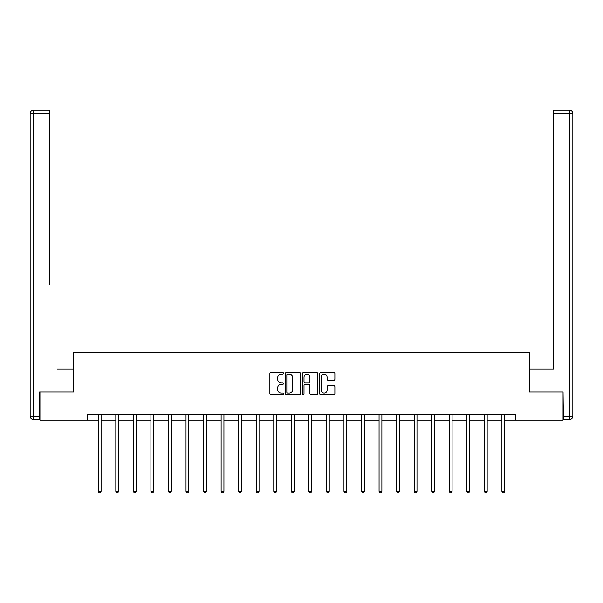<?xml version="1.0" encoding="UTF-8"?>
<svg xmlns="http://www.w3.org/2000/svg" width="603" height="603" viewBox="0 0 603 603"><rect width="100%" height="100%" fill="white"/><g stroke="black" fill="none" stroke-linecap="round" stroke-linejoin="round"><path stroke-width="0.9" d="M283.5 373.347A0.776 0.776 0 0 0 282.724 372.571L270.996 372.571A1.108 1.108 0 0 0 269.888 373.679L269.888 393.555A1.108 1.108 0 0 0 270.996 394.656L282.724 394.656A0.776 0.776 0 0 0 283.5 393.887A0.776 0.776 0 0 0 282.724 393.111L281.209 393.111A3.535 3.535 0 0 1 277.674 389.576L277.674 387.917A3.535 3.535 0 0 1 281.209 384.39L282.724 384.39A0.776 0.776 0 0 0 283.5 383.614A0.776 0.776 0 0 0 282.724 382.837L281.209 382.837A3.535 3.535 0 0 1 277.674 379.31L277.674 377.651A3.535 3.535 0 0 1 281.209 374.116L282.724 374.116A0.776 0.776 0 0 0 283.5 373.347M333.776 380.357A1.108 1.108 0 0 0 334.876 379.249L334.876 373.679A1.108 1.108 0 0 0 333.776 372.571L320.743 372.571A1.108 1.108 0 0 0 319.635 373.679L319.635 393.555A1.108 1.108 0 0 0 320.743 394.656L333.776 394.656A1.108 1.108 0 0 0 334.876 393.555L334.876 386.817A1.108 1.108 0 0 0 333.776 385.709L328.198 385.709A1.108 1.108 0 0 0 327.09 386.817L327.09 390.156A2.955 2.955 0 0 1 324.135 393.111A2.955 2.955 0 0 1 321.18 390.156L321.18 377.071A2.955 2.955 0 0 1 324.135 374.116A2.955 2.955 0 0 1 327.09 377.071L327.09 379.249A1.108 1.108 0 0 0 328.198 380.357L333.776 380.357M49.612 110.236L33.527 110.236L49.612 110.236L42.414 110.236L49.612 110.236L49.612 113.613L33.527 113.613L33.527 416.236L39.602 416.236L39.602 392.048L73.46 392.048L73.46 352.68L529.54 352.68L529.54 392.048L563.059 392.048L563.059 420.178L515.248 420.178L515.248 414.555L87.752 414.555L87.752 420.178L98.266 420.178M39.941 392.048L39.941 420.178L87.752 420.178M300.535 373.679A1.108 1.108 0 0 0 299.427 372.571L286.402 372.571A1.108 1.108 0 0 0 285.294 373.679L285.294 393.555A1.108 1.108 0 0 0 286.402 394.656L299.427 394.656A1.108 1.108 0 0 0 300.535 393.555L300.535 373.679M303.573 372.571L316.598 372.571A1.108 1.108 0 0 1 317.706 373.679L317.706 393.555A1.108 1.108 0 0 1 316.598 394.656L311.027 394.656A1.108 1.108 0 0 1 309.919 393.555L309.919 385.49A1.108 1.108 0 0 0 308.819 384.39L305.118 384.39A1.108 1.108 0 0 0 304.01 385.49L304.01 393.887A0.776 0.776 0 0 1 303.241 394.656A0.776 0.776 0 0 1 302.465 393.887L302.465 373.679A1.108 1.108 0 0 1 303.573 372.571M101.078 420.178L115.821 420.178M118.633 420.178L133.369 420.178M136.18 420.178L150.916 420.178M153.735 420.178L168.471 420.178M171.282 420.178L186.018 420.178M188.829 420.178L203.565 420.178M206.384 420.178L221.12 420.178M223.932 420.178L238.667 420.178M241.479 420.178L256.222 420.178M259.034 420.178L273.77 420.178M276.581 420.178L291.317 420.178M294.128 420.178L308.872 420.178M311.683 420.178L326.419 420.178M329.23 420.178L343.966 420.178M346.778 420.178L361.521 420.178M364.333 420.178L379.068 420.178M381.88 420.178L396.616 420.178M399.435 420.178L414.171 420.178M416.982 420.178L431.718 420.178M434.529 420.178L449.265 420.178M452.084 420.178L466.82 420.178M469.631 420.178L484.367 420.178M487.179 420.178L501.922 420.178M504.734 420.178L515.248 420.178M287.616 374.116A0.776 0.776 0 0 0 286.84 374.893L286.84 392.334A0.776 0.776 0 0 0 287.616 393.111L289.214 393.111A3.535 3.535 0 0 0 292.749 389.576L292.749 377.651A3.535 3.535 0 0 0 289.214 374.116L287.616 374.116M309.919 377.124A2.955 2.955 0 0 0 306.965 374.169A2.955 2.955 0 0 0 304.01 377.124L304.01 381.737A1.108 1.108 0 0 0 305.118 382.837L308.819 382.837A1.108 1.108 0 0 0 309.919 381.737L309.919 377.124M101.229 414.555L101.161 414.713A1.123 1.123 0 0 0 101.078 415.135L101.078 491.302L98.266 491.302L98.266 415.135A1.123 1.123 0 0 0 98.191 414.713L98.123 414.555M101.078 491.302L100.241 492.764L99.111 492.764L98.266 491.302M73.347 392.048L73.347 368.991L57.375 368.991M49.612 113.613L49.612 284.616M30.15 416.236L33.527 416.236L33.527 419.613L39.602 419.613L33.527 419.613A3.377 3.377 0 0 1 30.15 416.236L30.15 113.613A3.377 3.377 0 0 1 33.527 110.236A3.377 3.377 0 0 0 30.15 113.613A3.377 3.377 0 0 1 33.527 110.236A3.377 3.377 0 0 0 30.15 113.613L33.527 113.613L33.527 110.236M39.602 416.236L39.602 419.613M545.625 368.991L553.388 368.991L553.388 110.236L569.473 110.236L553.388 110.236M529.653 392.048L529.653 368.991L553.388 368.991L553.388 284.616M563.398 416.236L569.473 416.236L569.473 419.613A3.377 3.377 0 0 0 572.85 416.236L572.85 113.613L572.85 416.236A3.377 3.377 0 0 1 569.473 419.613L563.398 419.613L563.059 392.048M569.473 110.236A3.377 3.377 0 0 1 572.85 113.613A3.377 3.377 0 0 0 569.473 110.236A3.377 3.377 0 0 1 572.85 113.613A3.377 3.377 0 0 0 569.473 110.236L569.473 113.613L553.388 113.613M118.776 414.555L118.716 414.713A1.123 1.123 0 0 0 118.633 415.135L118.633 491.302L115.821 491.302L115.821 415.135A1.123 1.123 0 0 0 115.738 414.713L115.67 414.555M118.633 491.302L117.789 492.764L116.665 492.764L115.821 491.302M136.331 414.555L136.263 414.713A1.123 1.123 0 0 0 136.18 415.135L136.18 491.302L133.369 491.302L133.369 415.135A1.123 1.123 0 0 0 133.286 414.713L133.218 414.555M136.18 491.302L135.336 492.764L134.213 492.764L133.369 491.302M153.878 414.555L153.81 414.713A1.123 1.123 0 0 0 153.735 415.135L153.735 491.302L150.916 491.302L150.916 415.135A1.123 1.123 0 0 0 150.84 414.713L150.773 414.555M153.735 491.302L152.891 492.764L151.76 492.764L150.916 491.302M171.425 414.555L171.365 414.713A1.123 1.123 0 0 0 171.282 415.135L171.282 491.302L168.471 491.302L168.471 415.135A1.123 1.123 0 0 0 168.388 414.713L168.32 414.555M171.282 491.302L170.438 492.764L169.315 492.764L168.471 491.302M188.98 414.555L188.912 414.713A1.123 1.123 0 0 0 188.829 415.135L188.829 491.302L186.018 491.302L186.018 415.135A1.123 1.123 0 0 0 185.935 414.713L185.875 414.555M188.829 491.302L187.985 492.764L186.862 492.764L186.018 491.302M206.528 414.555L206.46 414.713A1.123 1.123 0 0 0 206.384 415.135L206.384 491.302L203.565 491.302L203.565 415.135A1.123 1.123 0 0 0 203.49 414.713L203.422 414.555M206.384 491.302L205.54 492.764L204.409 492.764L203.565 491.302M224.082 414.555L224.014 414.713A1.123 1.123 0 0 0 223.932 415.135L223.932 491.302L221.12 491.302L221.12 415.135A1.123 1.123 0 0 0 221.037 414.713L220.969 414.555M223.932 491.302L223.087 492.764L221.964 492.764L221.12 491.302M241.63 414.555L241.562 414.713A1.123 1.123 0 0 0 241.479 415.135L241.479 491.302L238.667 491.302L238.667 415.135A1.123 1.123 0 0 0 238.584 414.713L238.524 414.555M241.479 491.302L240.635 492.764L239.512 492.764L238.667 491.302M259.177 414.555L259.109 414.713A1.123 1.123 0 0 0 259.034 415.135L259.034 491.302L256.222 491.302L256.222 415.135A1.123 1.123 0 0 0 256.139 414.713L256.071 414.555M259.034 491.302L258.19 492.764L257.059 492.764L256.222 491.302M276.732 414.555L276.664 414.713A1.123 1.123 0 0 0 276.581 415.135L276.581 491.302L273.77 491.302L273.77 415.135A1.123 1.123 0 0 0 273.687 414.713L273.619 414.555M276.581 491.302L275.737 492.764L274.614 492.764L273.77 491.302M294.279 414.555L294.211 414.713A1.123 1.123 0 0 0 294.128 415.135L294.128 491.302L291.317 491.302L291.317 415.135A1.123 1.123 0 0 0 291.234 414.713L291.174 414.555M294.128 491.302L293.284 492.764L292.161 492.764L291.317 491.302M311.826 414.555L311.766 414.713A1.123 1.123 0 0 0 311.683 415.135L311.683 491.302L308.872 491.302L308.872 415.135A1.123 1.123 0 0 0 308.789 414.713L308.721 414.555M311.683 491.302L310.839 492.764L309.716 492.764L308.872 491.302M329.381 414.555L329.313 414.713A1.123 1.123 0 0 0 329.23 415.135L329.23 491.302L326.419 491.302L326.419 415.135A1.123 1.123 0 0 0 326.336 414.713L326.268 414.555M329.23 491.302L328.386 492.764L327.263 492.764L326.419 491.302M346.929 414.555L346.861 414.713A1.123 1.123 0 0 0 346.778 415.135L346.778 491.302L343.966 491.302L343.966 415.135A1.123 1.123 0 0 0 343.891 414.713L343.823 414.555M346.778 491.302L345.941 492.764L344.81 492.764L343.966 491.302M364.476 414.555L364.416 414.713A1.123 1.123 0 0 0 364.333 415.135L364.333 491.302L361.521 491.302L361.521 415.135A1.123 1.123 0 0 0 361.438 414.713L361.37 414.555M364.333 491.302L363.488 492.764L362.365 492.764L361.521 491.302M382.031 414.555L381.963 414.713A1.123 1.123 0 0 0 381.88 415.135L381.88 491.302L379.068 491.302L379.068 415.135A1.123 1.123 0 0 0 378.986 414.713L378.918 414.555M381.88 491.302L381.036 492.764L379.913 492.764L379.068 491.302M399.578 414.555L399.51 414.713A1.123 1.123 0 0 0 399.435 415.135L399.435 491.302L396.616 491.302L396.616 415.135A1.123 1.123 0 0 0 396.54 414.713L396.473 414.555M399.435 491.302L398.591 492.764L397.46 492.764L396.616 491.302M417.125 414.555L417.065 414.713A1.123 1.123 0 0 0 416.982 415.135L416.982 491.302L414.171 491.302L414.171 415.135A1.123 1.123 0 0 0 414.088 414.713L414.02 414.555M416.982 491.302L416.138 492.764L415.015 492.764L414.171 491.302M434.68 414.555L434.612 414.713A1.123 1.123 0 0 0 434.529 415.135L434.529 491.302L431.718 491.302L431.718 415.135A1.123 1.123 0 0 0 431.635 414.713L431.575 414.555M434.529 491.302L433.685 492.764L432.562 492.764L431.718 491.302M452.227 414.555L452.16 414.713A1.123 1.123 0 0 0 452.084 415.135L452.084 491.302L449.265 491.302L449.265 415.135A1.123 1.123 0 0 0 449.19 414.713L449.122 414.555M452.084 491.302L451.24 492.764L450.109 492.764L449.265 491.302M469.782 414.555L469.714 414.713A1.123 1.123 0 0 0 469.631 415.135L469.631 491.302L466.82 491.302L466.82 415.135A1.123 1.123 0 0 0 466.737 414.713L466.669 414.555M469.631 491.302L468.787 492.764L467.664 492.764L466.82 491.302M487.33 414.555L487.262 414.713A1.123 1.123 0 0 0 487.179 415.135L487.179 491.302L484.367 491.302L484.367 415.135A1.123 1.123 0 0 0 484.284 414.713L484.224 414.555M487.179 491.302L486.335 492.764L485.211 492.764L484.367 491.302M504.877 414.555L504.809 414.713A1.123 1.123 0 0 0 504.734 415.135L504.734 491.302L501.922 491.302L501.922 415.135A1.123 1.123 0 0 0 501.839 414.713L501.771 414.555M504.734 491.302L503.889 492.764L502.759 492.764L501.922 491.302M572.85 416.236L569.473 416.236L569.473 113.613L572.85 113.613"/></g></svg>
